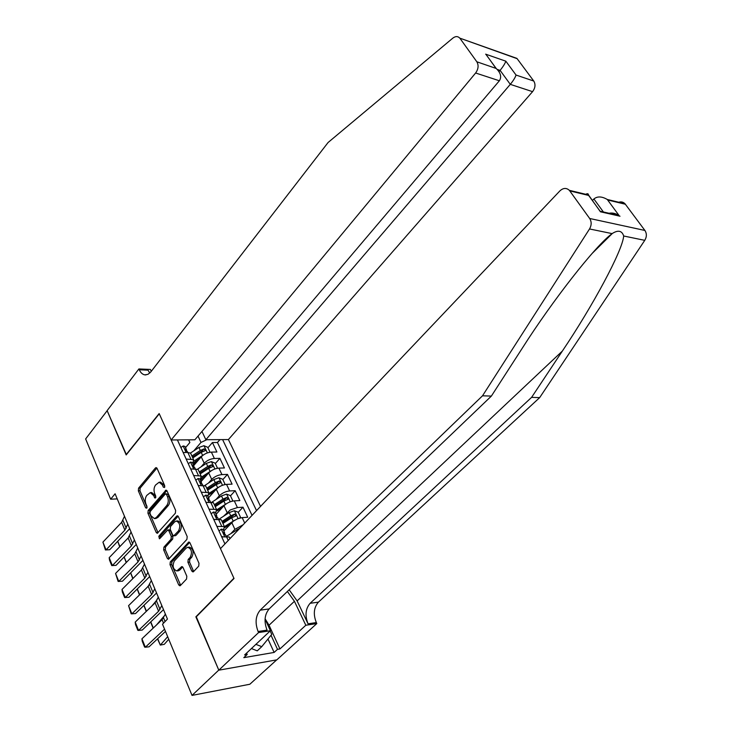 <?xml version="1.0" encoding="UTF-8"?>
<svg xmlns="http://www.w3.org/2000/svg" width="732" height="732" viewBox="0 0 732 732"><rect width="100%" height="100%" fill="white"/><g stroke="black" fill="none" stroke-linecap="round" stroke-linejoin="round"><path stroke-width="1.1" d="M164.48 487.485L164.663 485.554L157.096 468.425L156.145 467.611L155.431 467.968L138.586 488.134L138.339 490.824L145.631 507.816L146.766 508.182L146.94 506.279L145.988 504.064C144.826 500.743 145.082 497.852 146.766 495.408L150.261 492.636L153.427 495.344L155.093 498.163L155.724 496.012L154.754 493.789C153.574 490.44 153.839 487.53 155.55 485.042L159.164 482.214L162.321 484.913L163.309 487.146L164.48 487.485M191.747 570.987L192.974 571.948L193.532 571.637L198.729 566.129L198.994 563.292L190.009 542.934L188.847 542.009L170.272 561.938L170.025 564.692L178.672 584.868L179.889 585.82L180.411 585.527L186.55 579.03L186.816 576.221L183.037 567.52L181.838 566.577L176.796 570.933C172.972 569.286 172.148 565.982 174.326 561.005L186.175 548.122L187.776 547.262C191.628 548.982 192.434 552.321 190.201 557.29L188.188 559.449L187.932 562.258L191.747 570.987L193.367 570.823L193.742 571.408M196.304 616.774L218.776 670.082L192.031 695.4L249.841 684.246L276.678 659.88M195.865 616.829L233.901 578.216L159.265 413.8L126.188 454.929L107.156 410.698L85.635 438.935L110.642 499.206L117.239 498.895M192.031 695.4L162.504 624.222L167.454 619.071L115.098 493.78L110.642 499.206M175.378 513.187L175.634 510.405L167.052 490.971L166.036 490.12L148.175 510.478L147.928 513.187L156.2 532.457L157.261 533.344L175.378 513.187M178.398 516.655L187.182 536.538L186.916 539.356L168.442 559.285L167.308 558.36L163.666 549.878L163.922 547.133L171.041 539.219L171.297 536.446L168.863 530.856L167.774 529.959L159.805 538.56L159.393 538.779L158.817 536.236L176.668 516.106L177.309 515.767L178.398 516.655M244.717 523.078L242.155 517.616L247.718 517.25L242.978 507.212L238.22 512.308M223.498 516.298L230.241 509.966L237.415 507.541L234.286 500.871L239.84 500.578L235.173 490.687L230.479 495.82M215.913 499.563L219.344 495.793C222.226 493.011 225.648 491.392 229.619 490.943L226.536 484.374L232.081 484.154L227.478 474.409L222.848 479.57M208.437 483.083L211.722 479.387C214.577 476.596 217.98 474.995 221.933 474.592L218.895 468.114L224.431 467.958L219.902 458.36L214.366 458.479C210.413 458.836 207.037 460.419 204.219 463.228L201.062 466.851M200.531 480.357L203.176 477.365M215.336 463.548L219.902 458.36M242.155 517.616L237.397 518.86L233.508 521.028L223.8 531.039M243.115 524.771L234.908 529.337L231.175 533.28M234.286 500.871C230.315 501.347 226.874 502.976 223.965 505.748L216.114 514.294M226.536 484.374C222.565 484.804 219.152 486.414 216.279 489.205L208.547 497.806M218.895 468.114C214.943 468.507 211.548 470.1 208.712 472.899L201.08 481.546M260.537 506.407L228.421 439.566L532.567 91.656L510.296 84.354L500.093 70.373L497.202 69.403M256.539 510.625L222.61 439.612M177.409 439.923L224.934 543.94M223.498 530.38L224.385 526.564L221.22 519.693L213.762 519.491M215.675 513.333L216.507 509.454L213.396 502.683L205.939 502.372M207.961 496.543L208.757 492.609L205.683 485.938L198.235 485.517M200.376 480.009L201.117 476.001L198.097 469.432L190.649 468.91M252.046 515.355L217.459 442.503L212.426 442.549L216.901 452.01L211.365 452.102C207.421 452.44 204.054 454.014 201.254 456.832L193.733 465.525M192.891 463.713L193.596 459.65L186.157 459.065M191.281 454.627L190.613 453.181L187.84 452.477L183.174 452.55M229.757 538.24L229.162 536.959L221.705 536.867M216.919 526.409L224.385 526.564M209.05 509.188L216.507 509.454M201.309 492.233L208.757 492.609M193.669 475.526L201.117 476.001M221.933 474.592L227.478 474.409M229.619 490.943L235.173 490.687M237.415 507.541L242.978 507.212M206.79 439.722L200.998 442.421L193.788 450.857M200.998 442.421L198.033 436.071M188.627 439.85L189.863 442.521L188.563 439.85M185.525 447.655L189.863 442.521M193.33 464.655L196.771 460.675M207.925 447.764L212.426 442.549M217.459 442.503L219.957 439.63M198.747 470.85L198.097 469.432M206.323 487.32L205.683 485.938M214.019 504.037L213.396 502.683M221.823 521.01L221.22 519.693M164.792 486.789L163.931 484.849L160.564 482.168M151.698 492.572L155.028 495.271L155.861 497.174M156.904 468.096L140.178 488.07L139.94 490.751L147.077 507.377M166.823 490.577L149.785 510.387L149.538 513.095L158.066 532.786M166.484 494.347L165.295 493.999L150.188 511.54L150.014 513.443L151.03 515.795L154.333 518.576L156.309 517.515L166.722 505.565C168.47 503.076 168.744 500.13 167.527 496.726L166.484 494.347L168.095 494.274L165.771 493.752M154.333 518.576L155.943 518.476L157.92 517.414L156.309 517.515M168.095 494.274L169.138 496.644C170.355 500.048 170.089 502.985 168.333 505.473L157.92 517.414M167.774 529.959L169.385 529.84L170.474 530.737L172.908 536.327L172.66 539.091L165.533 546.996L165.286 549.741L169.229 558.726M178.114 516.188L160.427 536.117L160.262 538.047M178.535 530.883C180.713 526.061 179.962 522.776 176.302 521.028L174.6 521.925L170.492 526.546L170.236 529.318L172.67 534.918L173.786 535.815L178.535 530.883L180.154 530.773C182.332 525.951 181.582 522.666 177.913 520.919L176.302 521.028M173.786 535.815L175.396 535.696L174.39 535.495M180.154 530.773L176.009 535.367M187.776 547.262L189.396 547.124C193.248 548.844 194.062 552.184 191.821 557.144L189.817 559.303L189.551 562.103L193.367 570.823M176.796 570.933L178.416 570.777L179.88 569.963L178.26 570.127M182.68 566.961L179.88 569.963M189.67 542.403L171.892 561.783L171.636 564.537L180.658 585.271M209.471 452.321L209.919 452.001L207.687 447.261L203.917 445.715L198.93 447.453L190.457 453.062M203.588 454.81L194.255 460.913M199.461 458.9L193.651 462.734M192.8 457.93L201.209 452.367L205.372 450.601L204.054 448.881L200.33 450.455L191.921 456.027M192.425 457.125L202.618 450.537L204.054 448.881M119.709 546.749L117.733 541.351M117.751 541.332L119.892 546.557M127.78 524.112L124.879 530.133L106.049 549.86L109.709 549.732L129.683 528.687M180.886 447.536L183.201 445.953L184.967 446.428L185.406 447.398M124.504 516.28L121.64 522.328L102.919 542.11L106.049 549.86L105.426 549.961L102.919 542.11M186.697 451.113L186.358 449.475L185.342 449.164L187.685 452.358M109.709 549.732L105.426 549.961M270.163 630.966L271.737 634.397L261.754 646.658L257.261 650.839L251.424 648.543M261.754 646.658L255.898 644.352M201.959 431.441L205.857 439.722L510.296 84.354C513.315 80.648 515.237 77.546 516.042 75.048L533.765 81.042L517.121 58.661L459.797 38.137C457.82 36.115 455.505 36.106 452.852 38.11L328.082 142.511L150.819 371.893L147.937 374.363L144.771 374.866C142.493 374.427 140.663 372.734 139.281 369.788L138.897 368.946L107.128 410.625L126.389 454.691M205.857 439.722L228.421 439.566M126.087 454.7L159.155 413.562L171.142 439.969L475.626 72.999C478.408 69.055 478.82 65.313 476.843 61.79L460.035 38.439M138.897 368.946L150.389 369.44L151.259 371.334M171.142 439.969L194.868 439.804L499.37 80.776L475.626 72.999M512.455 57.005L517.121 58.661M533.765 81.042C535.714 84.409 535.321 87.95 532.567 91.656M149.804 373.027L147.974 370.154L139.281 369.788M499.014 71.644L500.093 70.373C503.076 66.676 504.988 63.611 505.839 61.186L516.042 75.048M476.843 61.79L496.195 68.469C500.725 72.898 501.786 76.997 499.37 80.776M495.903 68.232L489.9 59.823M618.046 202.49C620.709 201.401 623.024 201.812 624.972 203.725L644.901 230.452C646.878 233.545 646.832 236.839 644.764 240.343L539.667 397.622L531.597 397.366L310.13 603.287C305.5 608.704 304.805 615.548 308.044 623.82L297.128 600.917L289.149 589.772M531.597 397.366L562.35 351.067C592.563 306.25 622.566 250.765 623.682 235.997C621.962 230.662 618.183 229.811 612.364 233.453L612.144 233.618C595.839 245.11 552.321 300.925 522.456 347.929L491.373 396.085L269.147 608.933C264.527 614.505 263.831 621.569 267.052 630.124L258.094 631.506L258.579 632.567L218.822 670.183L195.984 617.103L234.03 578.49L220.478 548.634L559.898 190.887C563.247 187.84 566.403 187.657 569.368 190.347L589.672 218.484L644.901 230.452M539.667 397.622L318.42 602.152C313.79 607.533 313.095 614.331 316.334 622.548L316.819 623.554L276.852 659.843L218.822 670.183M491.373 396.085L482.516 395.802L260.199 610.168C255.578 615.777 254.873 622.886 258.094 631.506M612.144 233.618L589.525 228.96L482.516 395.802M265.094 618.796L269.047 625.229L279.944 648.927L277.492 649.348L271.032 635.257M246.565 653.1L247.187 654.5L243.82 657.656L274.116 652.441L277.492 649.348M247.187 654.5L244.616 654.939L270.41 630.737L258.579 632.567M316.819 623.554L305.82 625.256L294.42 601.283L287.374 591.483M279.944 648.927L305.82 625.256M592.362 200.55L593.908 198.976C597.358 196.139 601.814 196.304 607.267 199.47L619.062 215.528C615.337 213.131 611.668 212.463 608.054 213.515M265.066 619.098L270.41 630.737M589.525 228.96C591.639 225.227 591.685 221.732 589.672 218.484M274.116 652.441L267.976 639.009M620.013 216.215L600.423 211.786L599.234 209.974M600.423 211.786L588.482 194.95C588.336 193.422 587.265 193.312 585.271 194.62M216.8 468.398L217.404 467.949L215.144 463.146L211.347 461.618L206.333 463.374L197.594 469.139M211.319 470.722L201.721 476.916M206.973 474.867L201.456 478.481M200.165 473.943L208.657 468.361L212.82 466.586L211.502 464.829L207.76 466.43L199.278 472.012M199.772 473.082L210.057 466.485L211.502 464.829M126.206 562.588L124.138 557.043M124.175 557.006L126.389 562.396M224.23 484.721L224.999 484.136L222.702 479.259L218.895 477.74L213.854 479.542L204.75 485.499M219.17 486.872L209.251 493.194M214.604 491.062L209.279 494.539M207.65 490.193L216.205 484.602L220.387 482.8L219.069 481.016L215.3 482.635L206.744 488.235M207.229 489.287L217.596 482.663L219.069 481.016M132.794 578.646L130.625 572.955M130.699 572.891L132.977 578.454M224.999 484.136L224.532 484.657M231.788 501.301L232.703 500.569L230.379 495.61L226.554 494.109L221.485 495.939L211.923 502.161M227.149 503.268L216.828 509.756M147.196 587.32L149.712 584.237M222.354 507.496L217.111 510.89M215.235 506.681L223.873 501.081L228.055 499.27L226.746 497.449L222.949 499.087L214.32 504.696M214.787 505.721L225.246 499.078L226.746 497.449M139.473 594.924L137.213 589.086M137.305 588.995L139.656 594.741M232.703 500.569L232.108 501.219M239.456 518.119L240.526 517.24L238.165 512.208L234.322 510.726L229.226 512.592L219.06 519.162M235.256 519.903L224.45 526.61M151.89 605.986L157.151 599.691M230.232 524.167L224.98 527.552M222.94 523.426L231.651 517.798L235.841 515.978L234.533 514.12L230.717 515.786L222.006 521.404M222.464 522.401L233.014 515.74L234.533 514.12M146.244 611.44L143.884 605.456M144.003 605.337L146.437 611.257M240.526 517.24L239.776 518.036M134.395 539.951L131.431 545.898L112.371 565.534L116.04 565.351L136.262 544.425M188.289 463.731L190.595 462.093L192.36 462.542L192.791 463.493M131.074 532.008L128.146 537.983L109.196 557.674L112.371 565.534L111.74 565.598L109.516 560.099L109.196 557.674M194.09 467.291L193.779 465.634L192.772 465.332L195.105 468.526M116.04 565.351L111.74 565.598M141.111 556.018L138.074 561.892L118.785 581.418L122.464 581.199L142.932 560.373M195.801 480.174L198.107 478.481L199.863 478.893L200.294 479.817M137.744 547.957L134.743 553.868L115.564 573.449L118.785 581.418L118.126 581.446L115.564 573.449M198.134 485.279L198.683 485.499M201.584 483.724L201.3 482.031L200.312 481.748L202.636 484.932M147.919 572.305L144.817 578.115L125.282 597.522L128.969 597.257L149.694 576.56M203.423 496.863L205.729 495.107L207.485 495.491L207.897 496.397M144.497 564.134L141.432 569.972L122.024 589.443L125.282 597.522L124.614 597.513L122.326 591.868L122.024 589.443M205.793 502.051L206.552 502.344M209.187 500.395L208.94 498.675L207.97 498.401L210.276 501.585M154.818 588.83L151.652 594.567L131.879 613.855L135.576 613.544L156.547 592.975M211.164 513.809L213.46 511.988L215.217 512.345L215.62 513.223M151.359 580.54L148.221 586.314L128.567 605.666L131.879 613.855L131.184 613.809L128.567 605.666M213.57 519.07L214.531 519.436M216.91 517.323L216.699 515.575L215.739 515.319L218.035 518.494M239.959 528.101L226.27 536.428M156.447 625.037L164.764 615.31M230.864 537.681L229.811 538.359M153.116 628.193L150.646 622.044M150.801 621.898L153.308 628.01M161.827 605.602L158.588 611.257L138.558 630.426L142.264 630.051L163.501 609.619M219.024 531.011L221.32 529.126L223.068 529.446L223.461 530.307M158.313 597.184L155.102 602.875L135.21 622.109L138.558 630.426L137.845 630.334L135.502 624.524L135.21 622.109M221.467 536.355L222.638 536.794M224.742 534.516L224.578 532.731L223.626 532.484L225.914 535.65M157.7 638.707L160.317 645.084L167.674 636.694M157.508 638.88L160.317 645.084L164.27 644.334L168.735 639.265M164.554 629.172L145.339 647.225L149.054 646.804L165.478 631.405M165.368 614.075L162.083 619.684L141.944 638.789L145.339 647.225L144.607 647.088L142.228 641.195L141.944 638.789M234.908 529.337L231.76 522.547M227.066 512.437L223.965 505.748M219.344 495.793L216.279 489.205M211.722 479.387L208.712 472.899M204.219 463.228L201.254 456.832M190.823 458.973L187.84 452.477M228.228 540.463L226.408 536.501M221.622 526.079L218.456 519.18M213.744 508.914L210.633 502.125M205.994 492.014L202.92 485.325M198.345 475.37L195.325 468.782M214.366 458.479L211.365 452.102M163.931 484.849L162.321 484.913M155.779 497.504L154.388 497.568M155.028 495.271L153.427 495.344M147.004 507.743L145.631 507.816M139.94 490.751L138.339 490.824M140.178 488.07L138.586 488.134M156.776 467.931L155.431 467.968M164.709 487.082L163.309 487.146M157.801 532.338L156.2 532.457M149.538 513.095L147.928 513.187M149.785 510.387L148.175 510.478M166.686 490.413L165.359 490.477M168.333 505.473L166.722 505.565M169.138 496.644L167.527 496.726M168.918 558.214L167.308 558.36M165.286 549.741L163.666 549.878M165.533 546.996L163.922 547.133M172.66 539.091L171.041 539.219M172.908 536.327L171.297 536.446M170.474 530.737L168.863 530.856M160.427 536.117L158.817 536.236M177.958 516.023L176.668 516.106M189.551 562.103L187.932 562.258M189.817 559.303L188.188 559.449M191.821 557.144L190.201 557.29M182.469 566.76L181.289 566.879M180.292 584.685L178.672 584.868M171.636 564.537L170.025 564.692M171.892 561.783L170.272 561.938M189.496 542.229L188.234 542.339M207.357 452.916L204.008 445.761M200.33 450.455L198.93 447.453M202.618 455.386L201.209 452.367M183.146 445.998L186.129 452.504M126.206 528.193L122.949 520.379M124.879 530.133L121.64 522.328M185.178 449.695L185.654 449.128M485.655 54.159L505.839 61.186M562.35 351.067L297.128 600.917M269.147 608.933L260.199 610.168M310.13 603.287L318.42 602.152M625.421 204.255L608.155 200.111M588.482 195.389L569.816 190.906M644.764 240.343L623.682 235.997M308.044 623.82L316.334 622.548M269.047 625.229L294.42 601.283M603.397 211.978L593.908 198.976M214.869 468.974L211.447 461.654M207.76 466.43L206.333 463.374M210.084 471.426L208.657 468.361M222.491 485.261L218.987 477.776M215.3 482.635L213.854 479.542M217.66 487.713L216.205 484.602M230.232 501.795L226.645 494.146M222.949 499.087L221.485 495.939M225.346 504.238L223.873 501.081M238.083 518.585L234.423 510.762M230.717 515.786L229.226 512.592M233.142 521.01L231.651 517.798M190.54 462.139L193.605 468.828M132.776 543.986L129.482 536.062M131.431 545.898L128.146 537.983M192.598 465.854L193.074 465.305M198.043 478.518L201.199 485.398M139.446 559.989L136.097 551.955M138.074 561.892L134.743 553.868M200.129 482.251L200.605 481.711M205.665 495.152L208.904 502.216M146.208 576.23L142.813 568.087M144.817 578.115L141.432 569.972M207.769 498.904L208.245 498.373M213.405 512.034L216.727 519.299M153.061 592.7L149.621 584.438M151.652 594.567L148.221 586.314M215.528 515.804L216.004 515.282M237.598 530.59L237.086 529.492M221.256 529.172L224.678 536.638M160.015 609.408L156.529 601.027M158.588 611.257L155.102 602.875M223.406 532.96L223.873 532.457M165.075 621.55L163.538 617.854M163.529 623.152L162.083 619.684M193.596 459.65L190.613 453.181M229.949 538.651L229.162 536.959M160.775 482.159L159.164 482.214M151.872 492.572L150.261 492.636M187.74 452.477L187.246 451.406M186.358 449.475L184.967 446.428M145.988 374.912L144.771 374.866M459.797 38.137L516.884 58.368M485.947 54.397L496.195 68.469M612.364 233.453L592.042 253.537M624.972 203.725L607.267 199.47M600.414 211.301L619.062 215.528M588.491 195.224L600.423 211.621M588.482 194.95L569.368 190.347M195.224 468.782L194.675 467.592M193.779 465.634L192.36 462.542M202.819 485.334L202.215 484.017M201.3 482.031L199.863 478.893M210.532 502.134L209.864 500.688M208.94 498.675L207.485 495.491M218.356 519.189L217.642 517.616M216.699 515.575L215.217 512.345M226.307 536.501L225.529 534.799M224.578 532.731L223.068 529.446"/></g></svg>
